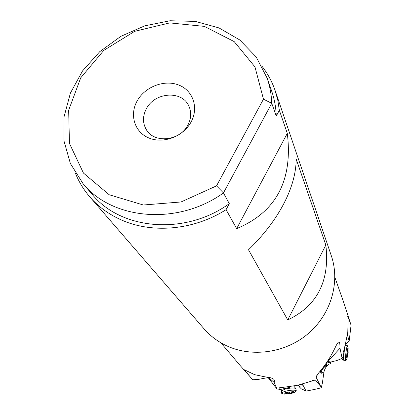 <?xml version="1.0" encoding="UTF-8"?>
<svg xmlns="http://www.w3.org/2000/svg" width="415" height="415" viewBox="0 0 415 415"><rect width="100%" height="100%" fill="white"/><g stroke="black" fill="none" stroke-linecap="round" stroke-linejoin="round"><path stroke-width="0.62" d="M323.954 371.964C324.836 368.38 326.512 365.89 328.981 364.489L325.905 365.88C323.306 367.664 321.692 370.087 321.07 373.132M326.999 365.252L325.656 363.965M306.026 390.961L306.384 391.039C315.654 389.27 320.629 388.124 321.303 387.589L322.32 383.434L323.975 371.97L321.044 373.391C321.62 369.34 323.446 366.409 326.517 364.593M312.262 380.654L315.41 379.969L297.846 385.219C286.64 386.962 280.633 387.729 279.829 387.527L281.832 387.294M268.012 377.572L258.011 379.476L252.776 379.756L240.223 365.599M299.972 384.7L302.628 385.193L302.084 384.352M299.459 386.069L299.646 387.185L301.373 388.897L306.073 390.982M299.474 386.08L299.656 387.159L299.531 386.116M299.703 387.154L300.336 386.889L297.944 385.198M301.316 388.85L305.964 390.914L303.106 385.348L302.628 385.193M325.837 245.047L287.751 319.939C317.319 305.824 330.013 280.856 325.837 245.047L296.191 159.111C296.097 186.994 278.745 220.578 248.502 249.778L287.751 319.939M287.299 133.345L236.675 228.629C276.146 212.112 293.021 180.349 287.299 133.345L279.347 110.297L277.817 100.295L275.161 90.652C272.064 81.625 267.608 73.403 261.798 65.985M275.161 90.652L331.32 255.775C340.279 281.92 331.237 313.813 308.48 333.38C285.748 352.973 251.91 357.823 226.242 345.607C217.569 341.457 210.161 335.854 204.014 328.789L89.847 196.938C98.215 206.561 108.512 214.14 120.739 219.67C151.952 233.93 193.758 230.268 226.066 209.674L236.675 228.629M75.297 172.92C78.762 181.692 83.612 189.697 89.847 196.938M216.521 185.879L263.463 99.169L254.976 66.924L234.2 41.614L204.388 26.389L169.719 22.903L134.709 31.312L103.745 50.423L80.712 77.849L68.662 110.234L69.461 143.466L83.457 173.076L109.192 194.739L143.341 205L181.018 201.975L216.521 185.879L223.457 192.923L229.293 203.661L226.066 209.674M229.293 203.661C185.209 235.668 121.139 230.18 92.078 194.241L82.974 183.596M267.12 77.984L271.711 91.217C274.45 99.133 275.97 107.407 276.265 116.05L279.347 110.297M263.463 99.169L271.742 103.314L276.265 116.05M223.457 192.923C178.185 225.677 112.61 220.23 83 183.586L70.379 163.526L63.946 140.789L64.06 116.791L70.42 93.033L82.569 70.898L99.761 51.662L120.869 36.323L144.757 25.839L170.051 20.75L195.299 21.393L219.001 27.924L239.766 39.954L256.174 56.964L267.073 78.004C269.885 86.066 271.441 94.501 271.742 103.319L223.457 192.923M190.952 122.233C183.093 136.649 163.173 144.072 148.871 137.988C134.444 132.115 129.221 114.571 137.329 100.643C145.229 86.631 164.454 79.343 178.725 85.028C193.105 90.501 199.024 107.91 190.952 122.233M187.813 125.19C179.804 140.996 154.245 143.689 146.376 129.729C142.506 123.037 142.547 115.961 146.511 108.497C154.894 92.275 181.537 90.247 188.607 105.509C191.652 111.796 191.388 118.353 187.813 125.19M347.671 316.272L350.514 323.425L343.35 301.446L334.879 277.324M328.934 359.935L328.255 360.096L328.996 360.479L328.934 359.935M344.875 346.286L343.781 355.23L342.142 358.441L336.71 360.568L326.226 363.141M329.401 362.347L328.996 360.479M342.142 358.441L339.989 348.247L329.142 360.059M339.989 348.247C340.035 343.117 339.491 341.104 338.355 342.209C337.618 342.826 336.466 344.803 334.9 348.149C330.688 356.967 325.225 365.299 318.502 373.137L316.183 376.893L316.282 377.603L316.567 375.798M328.929 359.955L328.493 359.696M290.931 386.479L289.556 387.408L280.431 389.446L276.966 388.943L267.872 377.24M302.976 385.208L302.877 384.622L301.523 384.28M276.966 388.943L274.185 382.443L268.272 377.308M274.185 382.443L274.564 380.721L273.921 379.372C272.354 378.065 269.402 377.225 265.066 376.862L254.628 374.672L244.409 369.801L244.746 370.32L245.244 370.237M251.5 378.397L244.746 370.32M280.431 389.446L279.471 387.807M321.303 387.589L316.282 377.603M315.41 379.969L320.556 386.235M347.703 316.017L347.656 315.955C348.092 315.675 348.138 321.075 347.791 332.166C345.306 344.839 343.745 351.655 343.101 352.626L343.247 351.889M343.781 355.23L343.106 353.004M345.638 343.542L346.037 343.885L349.124 340.938L347.428 334.936M350.514 323.425L351.054 325.256L349.181 340.969M345.519 343.994L346.037 343.885M326.496 364.484L326.911 362.7M330.293 363.758L330.745 361.823M344.922 346.12L345.311 345.488L347.516 345.747M347.869 352.838L347.096 357.263L347.199 352.019L347.905 349.165L347.869 352.838M347.007 358.358L348.154 352.553L347.998 348.071C347.568 348.771 347.184 350.711 346.847 353.886C346.582 356.978 346.639 358.467 347.007 358.358M348.226 348.284L347.412 345.799C346.8 346.79 346.255 349.544 345.768 354.073C345.43 357.943 345.462 360.085 345.856 360.495L346.214 360.07M343.703 360.23L343.402 356.018M281.661 393.301L281.323 390.971L284.996 389.12C290.407 387.843 294.022 387.662 295.843 388.57L296.289 390.883L295.371 390.323C292.803 389.924 289.468 390.24 285.354 391.272C282.874 391.999 281.645 392.673 281.661 393.301L283.424 393.996M290.536 393.207L289.437 393.685L285.494 393.804L286.194 393.311L285.515 393.083L285.883 392.881L288.778 392.076L292.731 391.957L292.02 392.455L292.689 392.683L290.536 393.207M284.633 394.126L291.631 393.456L294.022 392.445L294.204 391.926L293.597 391.636L286.563 392.305C283.995 393.098 283.357 393.705 284.633 394.126M294.775 392.159L296.289 390.883M301.088 384.404L301.306 385.068M302.763 385.193L303.106 385.348M328.903 362.311L328.255 360.096M320.276 371.046L321.044 373.391M347.822 353.912L347.106 353.824M348.04 351.645L347.267 351.552M347.568 355.219L346.904 355.136L347.594 355.209M289.779 393.534L289.52 391.962M291.755 392.984L291.589 391.999M288.368 393.752L288.145 392.393M286.412 393.809L286.246 392.803M326.06 365.781L326.973 365.257M328.976 364.484L325.977 365.833M220.822 342.738L240.679 366.134M346.058 343.947L349.217 340.928M347.625 350.592L347.978 350.634M347.09 358.238L346.12 360.262M345.856 360.495L343.677 360.23M341.581 358.659L343.625 360.199M293.716 386.043L295.843 388.57M286.111 392.829L286.194 393.311M291.932 391.931L292.02 392.455M284.887 394.172L282.988 393.939M293.566 392.74L295.314 391.905M282.055 389.094L281.349 390.904"/></g></svg>
